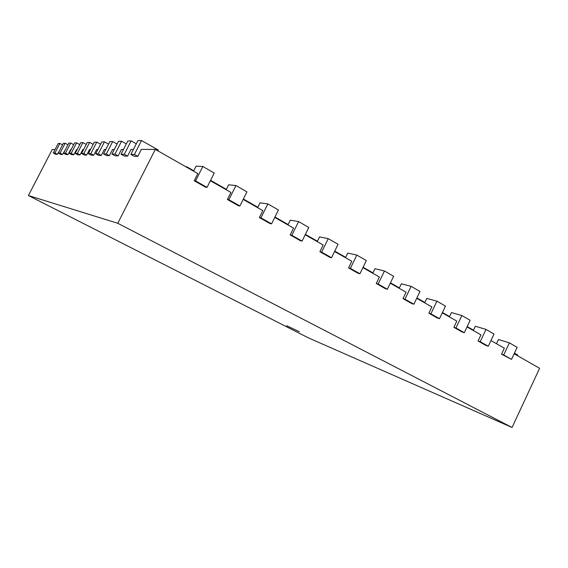 <?xml version="1.0" encoding="UTF-8"?>
<svg xmlns="http://www.w3.org/2000/svg" width="568" height="568" viewBox="0 0 568 568"><rect width="100%" height="100%" fill="white"/><g stroke="black" fill="none" stroke-linecap="round" stroke-linejoin="round"><path stroke-width="0.85" d="M473.485 330.178L467.187 326.586M449.565 316.546L442.451 312.492M424.864 302.467L416.891 297.916M399.339 287.919L390.45 282.85M372.956 272.881L363.087 267.251M345.656 257.325L334.751 251.106M317.406 241.222L305.385 234.371M288.146 224.545L274.947 217.019M257.829 207.263L243.36 199.02M226.383 189.343L210.572 180.326M193.759 170.748L186.886 166.829L185.85 166.772M186.886 166.829L186.673 167.24M55.06 149.547L52.213 149.554L28.4 195.548L308.396 337.861L512.059 427.484L539.6 368.284L514.139 353.779M501.516 354.226L511.527 359.366L517.157 347.332L509.382 342.859L503.709 354.95L501.516 354.226L504.341 348.198L490.958 340.573M478.071 340.999L486.13 345.543L488.288 346.239L494.039 334.027L486.009 329.412L480.216 341.68L478.071 340.999L480.961 334.879L467.017 326.934M453.867 327.331L462.182 332.031L464.297 332.692L470.162 320.295L461.869 315.524L455.955 327.984L453.867 327.331L456.814 321.126L442.28 312.847M428.854 313.216L437.445 318.066L439.504 318.691L445.497 306.102L436.92 301.168L430.885 313.82L428.854 313.216L431.857 306.912L416.713 298.285M402.989 298.619L411.885 303.639L413.873 304.214L419.993 291.434L411.133 286.329L404.963 299.18L402.989 298.619L406.07 292.215L390.273 283.219M376.243 283.524L385.438 288.714L387.369 289.247L393.624 276.261L384.451 270.986L378.146 284.036L376.243 283.524L379.389 277.021L362.902 267.627M348.56 267.897L358.081 273.272L359.934 273.755L366.332 260.556L356.832 255.096L350.385 268.359L348.56 267.897L351.777 261.287L334.559 251.482M319.89 251.716L329.752 257.283L331.527 257.709L338.066 244.297L328.233 238.638L321.637 252.121L319.89 251.716L323.178 245L305.201 234.754M290.177 234.946L300.401 240.718L302.091 241.081L308.786 227.456L298.591 221.584L291.838 235.294L290.177 234.946L293.542 228.116L274.749 217.416M259.37 217.558L269.97 223.543L271.568 223.849L278.426 209.99L267.847 203.898L260.932 217.842L259.37 217.558L262.821 210.614L243.161 199.418M227.406 199.517L238.411 205.73L239.902 205.964L246.931 191.863L235.947 185.544L228.861 199.73L227.406 199.517L230.935 192.453L210.366 180.738M194.213 180.787L205.637 187.234L207.022 187.397L214.228 173.048L202.819 166.488L195.555 180.915L194.213 180.787L197.834 173.595L155.334 149.391L117.761 223.281L28.4 195.548M157.918 150.861L158.309 150.087L141.524 140.516L137.903 140.651L130.874 154.411L134.233 156.292L137.804 156.385L141.354 149.412L155.334 149.391M136.292 143.803L131.144 140.892L127.807 141.006L121.048 154.233L124.285 156.037L127.58 156.122L131.002 149.427L133.423 149.427M126.323 143.91L121.566 141.233L118.478 141.34L111.96 154.063L115.098 155.802L118.144 155.881L121.438 149.441L123.497 149.441M117.1 144.023L112.691 141.553L109.823 141.652L103.539 153.914L106.571 155.582L109.397 155.66L112.578 149.455L114.317 149.455M108.552 144.13L104.448 141.844L101.778 141.936L95.708 153.765L98.647 155.383L101.281 155.447L104.349 149.469L105.811 149.469M100.6 144.244L96.773 142.121L94.281 142.206L88.409 153.63L91.263 155.192L93.713 155.256L96.681 149.483L97.909 149.483M93.18 144.35L89.609 142.376L87.28 142.454L81.593 153.509L84.362 155.014L86.655 155.078L89.524 149.49L90.539 149.49M86.251 144.457L82.907 142.611L80.72 142.689L75.21 153.388L77.901 154.851L80.045 154.908L82.829 149.505L83.652 149.505M79.754 144.563L76.616 142.838L74.564 142.909L69.218 153.282L71.831 154.695L73.854 154.752L76.552 149.512L77.205 149.512M73.662 144.67L70.709 143.051L68.785 143.122L63.588 153.175L66.129 154.553L68.032 154.602L70.652 149.526L71.156 149.526M67.933 144.769L65.15 143.25L63.332 143.313L58.284 153.083L60.762 154.418L62.551 154.46L65.469 149.533M62.53 144.861L59.903 143.434L58.192 143.498L53.278 152.991L55.692 154.283L57.382 154.326L60.116 149.54M517.377 355.625L517.675 355L514.438 353.154M512.059 427.484L117.761 223.281M509.382 342.859L498.477 339.508L496.496 343.725M57.382 154.326L54.947 153.019L53.278 152.991M59.903 143.434L54.947 153.019M486.009 329.412L475.345 326.245L473.321 330.526M62.551 154.46L60.052 153.112L58.284 153.083M65.15 143.25L60.052 153.112M461.869 315.524L451.461 312.556L449.394 316.901M68.032 154.602L65.462 153.211L63.588 153.175M70.709 143.051L65.462 153.211M436.92 301.168L426.802 298.413L424.694 302.829M73.854 154.752L71.213 153.317L69.218 153.282M76.616 142.838L71.213 153.317M411.133 286.329L401.32 283.808L399.169 288.288M80.045 154.908L77.333 153.431L75.21 153.388M82.907 142.611L77.333 153.431M384.451 270.986L374.972 268.7L372.771 273.251M86.655 155.078L83.858 153.552L81.593 153.509M89.609 142.376L83.858 153.552M356.832 255.096L347.722 253.079L345.472 257.702M93.713 155.256L90.83 153.679L88.409 153.63M96.773 142.121L90.83 153.679M328.233 238.638L319.521 236.906L317.221 241.606M101.281 155.447L98.307 153.814L95.708 153.765M104.448 141.844L98.307 153.814M298.591 221.584L290.312 220.164L287.955 224.935M109.397 155.66L106.33 153.963L103.539 153.914M112.691 141.553L106.33 153.963M267.847 203.898L260.037 202.811L257.631 207.661M118.144 155.881L114.97 154.12L111.96 154.063M121.566 141.233L114.97 154.12M235.947 185.544L228.648 184.813L226.185 189.748M127.58 156.122L124.3 154.29L121.048 154.233M131.144 140.892L124.3 154.29M202.819 166.488L196.081 166.14L193.553 171.16M137.804 156.385L134.403 154.475L130.874 154.411M141.524 140.516L134.403 154.475M299.286 331.698L286.655 325.72L299.286 331.698M207.022 187.397L195.555 180.915M511.527 359.366L503.709 354.95M239.902 205.964L228.861 199.73M488.288 346.239L480.216 341.68M271.568 223.849L260.932 217.842M464.297 332.692L455.955 327.984M302.091 241.081L291.838 235.294M439.504 318.691L430.885 313.82M331.527 257.709L321.637 252.121M413.873 304.214L404.963 299.18M359.934 273.755L350.385 268.359M387.369 289.247L378.146 284.036"/></g></svg>
